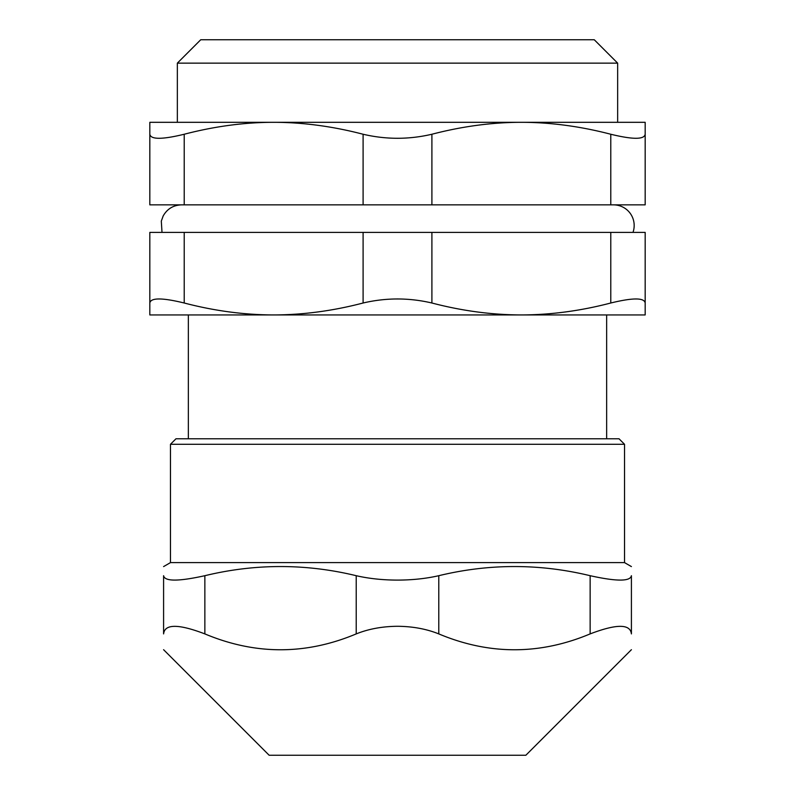<?xml version="1.0" encoding="UTF-8"?>
<svg xmlns="http://www.w3.org/2000/svg" width="795" height="795" viewBox="0 0 795 795"><rect width="100%" height="100%" fill="white"/><g stroke="black" fill="none" stroke-linecap="round" stroke-linejoin="round"><path stroke-width="1.19" d="M617.655 63.143L594.263 39.75L200.738 39.75L177.345 63.143L617.655 63.143L617.655 122.311M431.904 232.388L363.096 232.388L363.096 303.004C386.032 297.628 408.968 297.628 431.904 303.004L431.904 232.388L610.779 232.388L610.779 303.004C632.84 297.628 644.308 297.628 645.172 303.004L645.172 232.388L610.779 232.388M184.221 232.388L149.828 232.388L149.828 303.004C150.692 297.628 162.16 297.628 184.221 303.004L184.221 232.388L363.096 232.388M363.096 303.004C332.956 310.895 303.143 314.87 273.659 314.939C244.184 314.87 214.372 310.895 184.221 303.004M610.779 303.004C580.628 310.895 550.816 314.87 521.341 314.939L149.828 314.939L149.828 232.388M645.172 232.388L645.172 314.939L521.341 314.939C491.857 314.87 462.044 310.895 431.904 303.004M631.409 649.694L525.853 755.25L269.147 755.25L163.591 649.694M356.22 633.903C368.532 628.954 382.296 626.41 397.5 626.281C412.704 626.41 426.468 628.954 438.78 633.903L438.78 575.699C426.17 578.591 412.416 580.062 397.5 580.102C382.584 580.062 368.83 578.591 356.22 575.699L356.22 633.903C305.767 655.05 255.314 655.05 204.862 633.903L204.862 575.699C255.314 563.496 305.767 563.496 356.22 575.699M204.862 575.699C178.428 581.543 164.664 581.543 163.591 575.699L163.591 633.903C163.591 655.05 163.591 655.05 163.591 633.903C163.591 655.05 163.591 655.05 163.591 633.903C164.714 623.827 178.477 623.827 204.862 633.903M631.409 633.903C631.409 655.05 631.409 655.05 631.409 633.903C631.409 655.05 631.409 655.05 631.409 633.903L631.409 575.699L631.409 633.903C630.286 623.827 616.523 623.827 590.138 633.903C539.686 655.05 489.233 655.05 438.78 633.903M631.409 575.699C631.409 563.496 631.409 563.496 631.409 575.699C631.409 563.496 631.409 563.496 631.409 575.699C630.336 581.543 616.572 581.543 590.138 575.699L590.138 633.903M163.591 633.903L163.591 575.699C163.591 563.496 163.591 563.496 163.591 575.699C163.591 563.496 163.591 563.496 163.591 575.699M438.78 575.699C489.233 563.496 539.686 563.496 590.138 575.699M624.532 444.286L619.027 438.78L175.973 438.78L170.468 444.286L624.532 444.286L624.532 562.612L170.468 562.612L163.591 566.587M613.521 204.862A20.64 20.64 0 0 1 632.989 232.388M363.096 204.862L431.904 204.862L431.904 134.246C408.968 139.622 386.032 139.622 363.096 134.246L363.096 204.862L184.221 204.862L184.221 134.246C162.16 139.622 150.692 139.622 149.828 134.246L149.828 204.862L184.221 204.862M610.779 204.862L645.172 204.862L645.172 134.246C644.308 139.622 632.84 139.622 610.779 134.246L610.779 204.862L431.904 204.862M431.904 134.246C462.293 126.326 492.105 122.341 521.341 122.311C550.567 122.341 580.38 126.326 610.779 134.246M184.221 134.246C214.62 126.326 244.433 122.341 273.659 122.311L149.828 122.311L149.828 204.862M645.172 134.246L645.172 122.311L273.659 122.311C302.895 122.341 332.708 126.326 363.096 134.246M177.345 63.143L177.345 122.311M188.355 314.939L188.355 438.78M606.645 314.939L606.645 438.78M624.532 562.612L631.409 566.587M170.468 444.286L170.468 562.612M162.011 232.388L161.305 221.119L163.184 215.942C167.228 208.856 173.32 205.17 181.479 204.862"/></g></svg>
